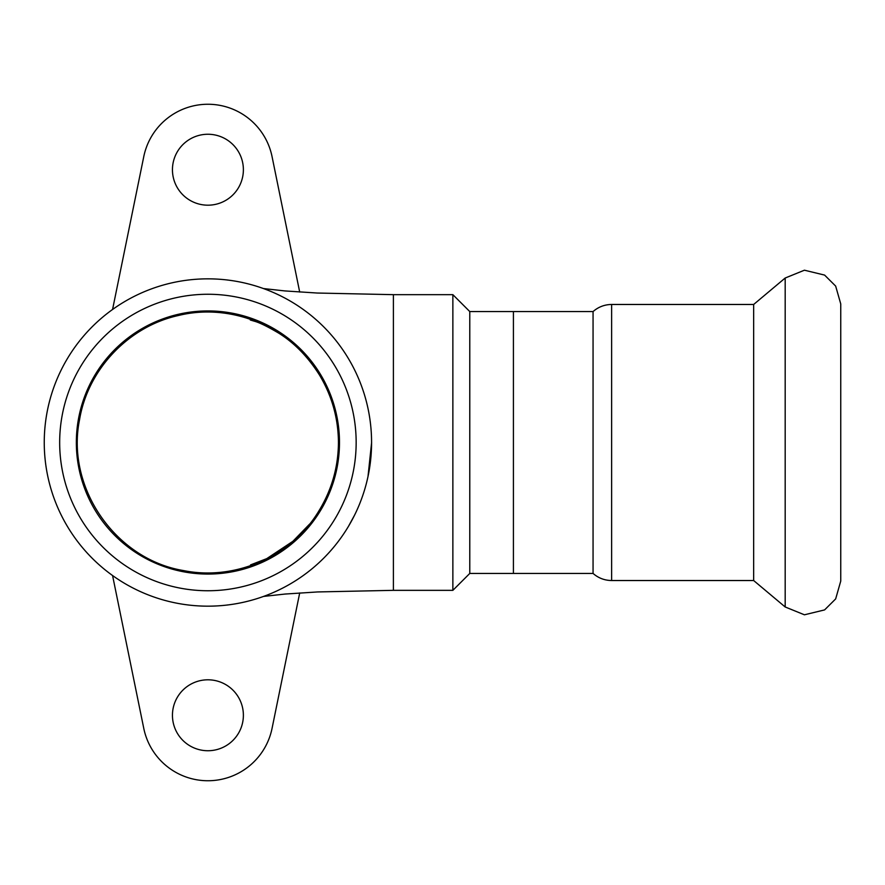 <?xml version="1.0" encoding="UTF-8"?>
<svg xmlns="http://www.w3.org/2000/svg" width="885" height="885" viewBox="0 0 885 885"><rect width="100%" height="100%" fill="white"/><g stroke="black" fill="none" stroke-linecap="round" stroke-linejoin="round"><path stroke-width="1.33" d="M207.92 574.066A131.566 131.566 0 0 1 93.976 376.711A131.566 131.566 0 0 1 321.852 376.711A131.566 131.566 0 0 1 207.92 574.066M207.92 590.749A148.249 148.249 0 0 0 336.3 368.381A148.249 148.249 0 0 0 79.528 368.381A148.249 148.249 0 0 0 207.92 590.749M207.92 606.17A163.67 163.67 0 0 1 66.176 360.671A163.67 163.67 0 0 1 349.652 360.671A163.67 163.67 0 0 1 207.92 606.17M338.446 442.5C338.269 467.313 331.621 490.323 318.523 511.53C291.253 556.499 235.056 581.091 183.494 570.559C115.349 559.353 65.722 487.381 79.561 419.623C87.914 369.244 128.69 326.333 178.637 315.458C231.87 302.382 291.453 327.428 319.319 374.764C331.886 395.595 338.269 418.174 338.446 442.5M469.78 573.436L469.78 311.564L593.061 311.564L593.061 573.436L513.422 573.436L513.422 311.564L513.422 573.436L469.78 573.436L452.866 590.339L452.866 294.661L393.405 294.661L393.405 590.339L317.571 591.943L285.114 594.045L263.531 596.424M207.92 205.187A35.455 35.455 0 0 1 177.199 151.999A35.455 35.455 0 0 1 238.629 151.999A35.455 35.455 0 0 1 207.92 205.187M112.572 309.473L143.768 156.634A65.468 65.468 0 0 1 272.06 156.634L299.694 292.05M207.92 750.734A35.455 35.455 0 0 1 177.199 697.546A35.455 35.455 0 0 1 238.629 697.546A35.455 35.455 0 0 1 207.92 750.734M299.705 592.95L272.06 728.366A65.468 65.468 0 0 1 143.768 728.366L112.572 575.527M593.061 573.436C598.382 578.071 604.566 580.438 611.623 580.527L611.623 304.473L753.655 304.473L753.655 580.527L785.183 606.977L804.421 614.798L824.599 609.909L835.661 598.913L840.75 581.069L840.75 303.931L835.661 286.087L824.599 275.091L804.421 270.202L785.183 278.023L785.183 606.977M309.584 524.119L292.88 541.31L266.706 558.656L250.543 564.907M319.319 374.764C308.024 356.976 294.616 343.181 279.118 333.38C267.624 326.554 259.261 322.461 254.039 321.122L250.3 320.005M469.78 311.564L452.866 294.661M371.611 442.5L367.983 476.683M348.447 526.387L354.73 514.849M393.405 294.661L317.25 293.035L284.926 290.933L263.498 288.565M336.588 341.356L334.939 339.298M452.866 590.339L393.405 590.339M753.655 304.473L785.183 278.023M611.623 304.473C604.566 304.562 598.382 306.929 593.061 311.564M611.623 580.527L753.655 580.527"/></g></svg>
